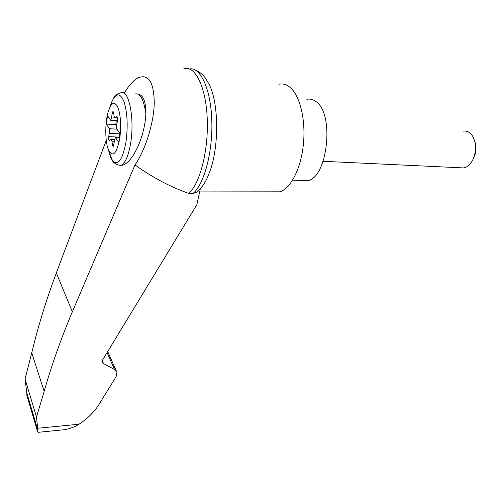 <?xml version="1.0" encoding="UTF-8"?>
<svg xmlns="http://www.w3.org/2000/svg" width="501" height="501" viewBox="0 0 501 501"><rect width="100%" height="100%" fill="white"/><g stroke="black" fill="none" stroke-linecap="round" stroke-linejoin="round"><path stroke-width="0.75" d="M106.268 140.361L56.325 272.932C46.13 300.349 37.932 326.99 31.732 352.848L25.05 379L26.785 392.865L37.844 430.115L36.485 417.057L44.169 391.35C51.359 365.868 60.759 339.34 72.363 311.772L134.976 164.91C145.277 150.237 153.726 123.484 154.264 103.306C153.97 82.189 148.628 73.678 138.232 77.78C133.504 80.31 128.826 85.446 124.198 93.18M134.976 164.91C151.985 177.166 169.858 186.66 188.595 193.38C199.749 184.518 208.635 150.732 207.22 118.53C205.917 86.26 194.82 64.723 183.623 68.906M200.306 188.902L196.837 204.696L102.661 359.862L102.254 362.054L103.5 363.576L114.535 369.488L116.921 372.362L116.1 376.714L100.357 402.215C95.528 410.72 88.414 418.059 79.014 424.234C74.173 427.215 68.994 429.069 63.47 429.808L58.222 430.328M199.129 190.142L196.436 192.465L192.941 193.492L188.595 193.38M26.785 392.865L26.91 395.615L37.55 431.574L38.076 432.332L38.946 432.244M25.05 379L36.485 417.057M31.732 352.848L44.169 391.35M138.138 94.163C143.355 95.159 145.935 101.697 145.879 113.79C145.365 123.666 143.104 133.667 139.09 143.787C133.899 155.98 128.469 163.132 122.808 165.236L118.856 165.155M119.758 138.533C116.508 154.264 112.7 157.94 108.329 149.567C105.078 141.526 104.916 123.334 108.009 112.406C110.997 102.799 114.197 100.895 117.622 106.688C120.685 114.654 121.399 125.269 119.758 138.533M119.82 133.347L119.72 133.892L109.337 133.304L109.462 128.713L106.287 124.066L107.49 115.725L110.69 120.303L111.729 116.971L112.111 113.22L113.094 111.134M119.495 137.625L115.393 137.399L118.775 142.359L120.083 133.729L116.67 128.851L116.802 124.142L117.484 120.728C117.785 118.217 117.56 116.839 116.802 116.601L115.324 117.967C114.742 118.136 114.322 117.397 114.059 115.756L113.595 112.424L112.857 111.116M115.393 137.399L113.22 146.442L112.449 145.058L111.986 141.708C111.723 140.023 111.303 139.265 110.727 139.435L109.356 140.637C108.629 140.38 108.41 139.034 108.692 136.585L109.337 133.304M117.484 120.735L110.69 120.303M116.32 120.66L115.725 124.649L116.576 125.857M116.883 129.158L109.462 128.713M115.725 124.649L106.287 124.066M119.72 133.892L118.981 137.6M463.325 131.118C466.995 130.623 470.076 132.27 472.575 136.065C475.963 142.146 476.432 149.116 473.984 156.988L472.781 159.838C470.351 164.472 467.308 167.165 463.644 167.929L460.075 167.76M474.816 141.507C476.357 146.029 476.313 150.751 474.697 155.673L472.781 159.838M301.721 180.454L307.583 180.661C327.46 178.156 334.812 114.04 316.087 101.678C313.156 99.398 310.088 98.622 306.881 99.348M192.941 193.492C203.932 184.825 212.806 152.529 211.823 120.948C210.94 89.316 200.519 66.802 189.434 68.95M37.844 430.115L37.55 431.574M196.442 192.465C200.807 188.996 204.37 184.224 207.12 178.137L209.65 172.006C219.288 147.006 218.899 102.242 208.892 83.955L205.366 78.05C202.592 74.311 199.373 71.718 195.697 70.272M272.682 191.833L279.865 191.82C290.661 188.633 301.001 168.637 303.418 144.063C305.892 119.507 299.805 95.033 289.778 87.136C286.309 84.387 282.696 83.423 278.938 84.237M37.594 428.267L79.014 424.234M102.279 360.726L103.5 363.576M107.082 352.572L114.535 369.488M56.325 272.932L72.363 311.772M134.907 94.025C140.067 92.66 143.724 99.248 145.879 113.79M113.339 98.691C114.641 95.121 120.541 92.316 120.741 92.904C128.669 88.101 134.919 118.449 130.611 143.342C128.463 155.736 125.382 163.013 121.367 165.173L118.023 164.967M108.009 112.406L111.955 101.459C116.182 92.635 120.202 92.71 124.029 101.684C127.417 112.725 128.056 126.221 125.958 142.165C122.438 160.163 117.942 166.313 112.468 160.614C110.984 158.535 109.769 155.404 108.817 151.208M114.391 117.146L111.729 116.971M113.721 113.326L112.111 113.22M113.833 145.127L112.449 145.058M114.209 141.821L111.986 141.708M119.056 137.155L108.692 136.585M117.171 116.727L116.67 116.695M117.572 117.948L115.537 117.816M116.389 371.153L107.709 351.545M122.808 165.236L121.367 165.173C120.39 165.937 113.639 164.015 112.468 160.614L108.329 149.567M111.116 139.453L114.478 139.635M115.324 117.967L117.591 118.111M463.644 167.929L323.151 161.291M292.647 180.135L307.583 180.661M63.47 429.808L38.076 432.332M279.865 191.82L199.642 191.927"/></g></svg>
